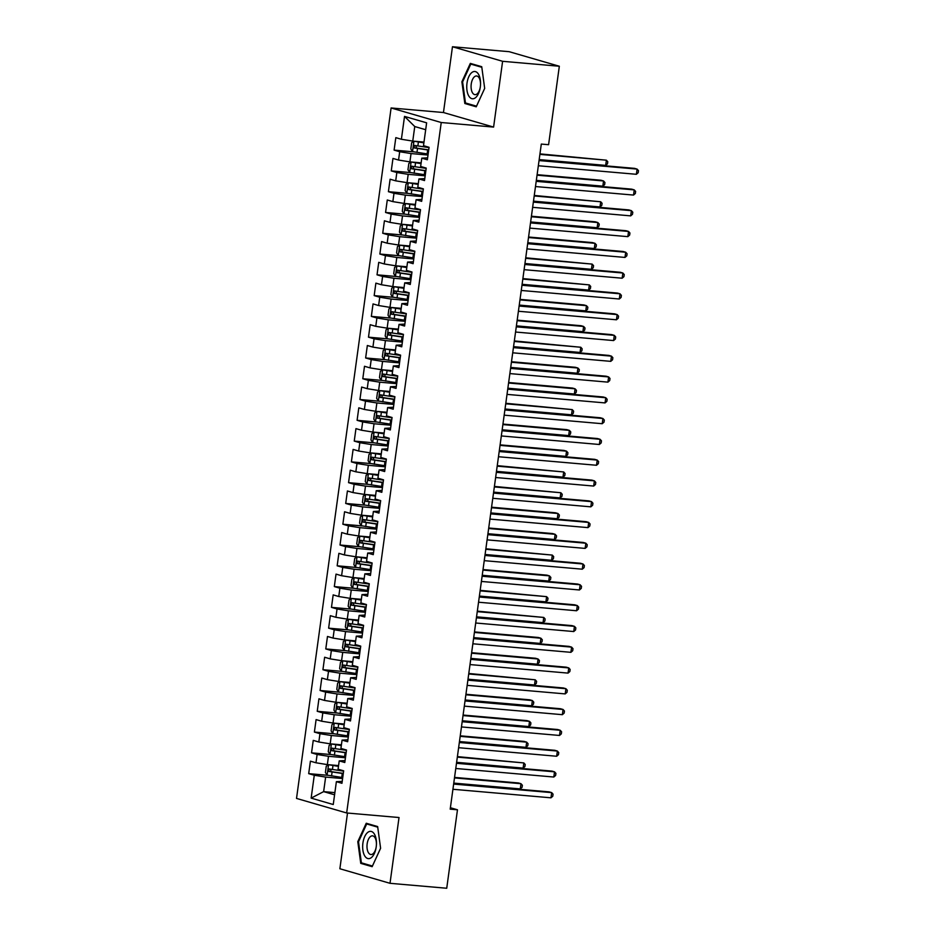 <?xml version="1.0" encoding="UTF-8"?>
<svg xmlns="http://www.w3.org/2000/svg" width="935" height="935" viewBox="0 0 935 935"><rect width="100%" height="100%" fill="white"/><g stroke="black" fill="none" stroke-linecap="round" stroke-linejoin="round"><path stroke-width="1.4" d="M347.504 813.041L339.873 868.755L390.012 883.306L446.731 888.25L457.472 809.792L450.401 807.735M391.099 107.969L296.524 798.42L346.663 812.971L441.238 122.52L391.099 107.969L443.459 112.527L493.598 127.09L502.609 61.301L452.47 46.75L443.459 112.527M452.47 46.75L509.189 51.694L559.329 66.245L502.609 61.301M425.682 129.708L414.754 126.541L404.528 116.407L401.395 139.268L395.821 137.644L394.102 150.114L399.689 151.739L398.544 160.049L392.969 158.436L391.262 170.906L396.837 172.519L395.704 180.841L390.117 179.216L388.411 191.687L393.986 193.311L392.852 201.621L387.277 199.996L385.571 212.467L391.146 214.092L390 222.401L384.425 220.789L382.719 233.259L388.294 234.872L387.16 243.194L381.585 241.569L379.867 254.04L385.454 255.652L384.308 263.974L378.733 262.349L377.027 274.82L382.602 276.444L381.468 284.754L375.882 283.141L374.175 295.612L379.75 297.225L378.617 305.535L373.042 303.922L371.335 316.392L376.91 318.005L375.765 326.327L370.19 324.702L368.483 337.173L374.058 338.797L372.925 347.107L367.35 345.494L365.632 357.965L371.218 359.578L370.073 367.887L364.498 366.275L362.792 378.745L368.367 380.358L367.233 388.679L361.646 387.055L359.94 399.525L365.515 401.15L364.381 409.46L358.806 407.835L357.1 420.306L362.675 421.93L361.529 430.24L355.954 428.627L354.248 441.098L359.823 442.711L358.689 451.032L353.114 449.408L351.396 461.878L356.983 463.503L355.838 471.813L350.263 470.188L348.556 482.659L354.131 484.283L352.998 492.593L347.411 490.98L345.705 503.451L351.279 505.064L350.146 513.385L344.571 511.761L342.865 524.231L348.439 525.856L347.294 534.165L341.719 532.541L340.013 545.011L345.588 546.636L344.454 554.946L338.879 553.333L337.161 565.804L342.748 567.416L341.602 575.726L336.027 574.113L334.321 586.584L339.896 588.197L338.762 596.518L333.176 594.894L331.469 607.364L337.044 608.989L335.91 617.299L330.335 615.686L328.629 628.156L334.204 629.769L333.059 638.079L327.484 636.466L325.777 648.937L331.352 650.55L330.219 658.871L324.644 657.247L322.926 669.717L328.512 671.342L327.367 679.651L321.792 678.027L320.086 690.497L325.66 692.122L324.527 700.432L318.94 698.819L317.234 711.29L322.809 712.902L321.675 721.224L316.1 719.599L314.394 732.07L319.969 733.694L318.823 742.004L313.248 740.38L311.542 752.85L317.117 754.475L315.983 762.785L310.408 761.172L308.69 773.642L327.788 775.302M404.528 116.407L426.629 122.824L423.497 145.685L429.072 147.298L427.365 159.768L421.79 158.155L420.645 166.465L426.22 168.09L424.513 180.56L418.938 178.936L417.805 187.245L423.38 188.87L421.662 201.341L416.087 199.716L414.953 208.037L420.528 209.65L418.822 222.121L413.247 220.508L412.101 228.818L417.676 230.442L415.97 242.913L410.395 241.288L409.261 249.598L414.836 251.223L413.13 263.693L407.555 262.069L406.409 270.39L411.984 272.003L410.278 284.474L404.703 282.861L403.569 291.171L409.144 292.795L407.438 305.266L401.851 303.641L400.718 311.951L406.293 313.576L404.586 326.046L399.011 324.422L397.866 332.743L403.441 334.356L401.734 346.827L396.159 345.214L395.026 353.524L400.601 355.136L398.894 367.607L393.319 365.994L392.174 374.304L397.749 375.928L396.043 388.399L390.468 386.774L389.334 395.096L394.909 396.709L393.203 409.179L387.616 407.567L386.482 415.876L392.057 417.489L390.351 429.96L384.776 428.347L383.63 436.657L389.205 438.281L387.499 450.752L381.924 449.127L380.79 457.449L386.365 459.062L384.659 471.532L379.084 469.908L377.939 478.229L383.514 479.842L381.807 492.313L376.232 490.7L375.099 499.009L380.674 500.634L378.967 513.105L373.381 511.48L372.247 519.79L377.822 521.414L376.115 533.885L370.541 532.26L369.395 540.582L374.97 542.195L373.264 554.665L367.689 553.053L366.555 561.362L372.13 562.987L370.424 575.457L364.849 573.833L363.703 582.143L369.278 583.767L367.572 596.238L361.997 594.613L360.863 602.935L366.438 604.548L364.732 617.018L359.145 615.405L358.011 623.715L363.586 625.328L361.88 637.799L356.305 636.186L355.16 644.495L360.735 646.12L359.028 658.591L353.453 656.966L352.32 665.288L357.895 666.9L356.188 679.371L350.613 677.758L349.468 686.068L355.043 687.681L353.337 700.151L347.762 698.538L346.628 706.848L352.203 708.473L350.496 720.943L344.91 719.319L343.776 727.64L349.351 729.253L347.645 741.724L342.07 740.111L340.924 748.421L346.511 750.034L344.793 762.504L339.218 760.891L338.084 769.201L343.659 770.826L341.953 783.296L336.378 781.672L333.246 804.532L311.145 798.116L314.277 775.255L308.69 773.642M338.575 765.59L327.343 764.608L328.489 756.298L345.447 757.771M315.983 762.785L327.343 764.608M317.117 754.475L328.489 756.298M336.378 781.672L342.222 781.356M341.427 744.798L330.195 743.828L331.329 735.506L348.287 736.99M318.823 742.004L330.195 743.828M319.969 733.694L331.329 735.506M339.218 760.891L345.062 760.564M344.267 724.017L333.035 723.035L334.181 714.726L351.139 716.21M321.675 721.224L333.035 723.035M322.809 712.902L334.181 714.726M342.07 740.111L347.913 739.784M347.119 703.237L335.887 702.255L337.021 693.945L353.991 695.418M324.527 700.432L335.887 702.255M325.66 692.122L337.021 693.945M344.91 719.319L350.754 719.003M349.97 682.456L338.739 681.475L339.873 673.165L356.831 674.638M327.367 679.651L338.739 681.475M328.512 671.342L339.873 673.165M347.762 698.538L353.605 698.211M352.811 661.664L341.579 660.694L342.724 652.373L359.683 653.857M330.219 658.871L341.579 660.694M331.352 650.55L342.724 652.373M350.613 677.758L356.445 677.431M355.662 640.884L344.431 639.902L345.564 631.592L362.523 633.065M333.059 638.079L344.431 639.902M334.204 629.769L345.564 631.592M353.453 656.966L359.297 656.65M358.502 620.104L347.271 619.122L348.416 610.812L365.375 612.285M335.91 617.299L347.271 619.122M337.044 608.989L348.416 610.812M356.305 636.186L362.149 635.858M361.354 599.312L350.122 598.342L351.256 590.02L368.226 591.504M338.762 596.518L350.122 598.342M339.896 588.197L351.256 590.02M359.145 615.405L364.989 615.078M364.206 578.531L352.974 577.549L354.108 569.24L371.066 570.712M341.602 575.726L352.974 577.549M342.748 567.416L354.108 569.24M361.997 594.613L367.841 594.298M367.046 557.751L355.814 556.769L356.96 548.459L373.918 549.932M344.454 554.946L355.814 556.769M345.588 546.636L356.96 548.459M364.849 573.833L370.681 573.506M369.898 536.959L358.666 535.989L359.8 527.667L376.758 529.152M347.294 534.165L358.666 535.989M348.439 525.856L359.8 527.667M367.689 553.053L373.533 552.725M372.738 516.178L361.506 515.197L362.651 506.887L379.61 508.359M350.146 513.385L361.506 515.197M351.279 505.064L362.651 506.887M370.541 532.26L376.384 531.945M375.589 495.398L364.358 494.416L365.492 486.106L382.462 487.579M352.998 492.593L364.358 494.416M354.131 484.283L365.492 486.106M373.381 511.48L379.224 511.153M378.441 474.606L367.21 473.636L368.343 465.314L385.302 466.799M355.838 471.813L367.21 473.636M356.983 463.503L368.343 465.314M376.232 490.7L382.076 490.372M381.281 453.826L370.05 452.844L371.195 444.534L388.154 446.007M358.689 451.032L370.05 452.844M359.823 442.711L371.195 444.534M379.084 469.908L384.916 469.592M384.133 433.045L372.901 432.063L374.035 423.754L390.994 425.226M361.529 430.24L372.901 432.063M362.675 421.93L374.035 423.754M381.924 449.127L387.768 448.812M386.973 412.265L375.741 411.283L376.887 402.962L393.845 404.446M364.381 409.46L375.741 411.283M365.515 401.15L376.887 402.962M384.776 428.347L390.62 428.02M389.825 391.473L378.593 390.503L379.727 382.181L396.697 383.666M367.233 388.679L378.593 390.503M368.367 380.358L379.727 382.181M387.616 407.567L393.46 407.239M392.677 370.692L381.445 369.711L382.579 361.401L399.537 362.874M370.073 367.887L381.445 369.711M371.218 359.578L382.579 361.401M390.468 386.774L396.311 386.459M395.517 349.912L384.285 348.93L385.43 340.62L402.389 342.093M372.925 347.107L384.285 348.93M374.058 338.797L385.43 340.62M393.319 365.994L399.151 365.667M398.368 329.12L387.137 328.15L388.27 319.828L405.229 321.313M375.765 326.327L387.137 328.15M376.91 318.005L388.27 319.828M396.159 345.214L402.003 344.886M401.208 308.34L389.977 307.358L391.122 299.048L408.081 300.521M378.617 305.535L389.977 307.358M379.75 297.225L391.122 299.048M399.011 324.422L404.855 324.106M404.06 287.559L392.829 286.577L393.962 278.268L410.933 279.74M381.468 284.754L392.829 286.577M382.602 276.444L393.962 278.268M401.851 303.641L407.695 303.314M406.912 266.767L395.68 265.797L396.814 257.476L413.773 258.96M384.308 263.974L395.68 265.797M385.454 255.652L396.814 257.476M404.703 282.861L410.547 282.534M409.752 245.987L398.52 245.005L399.666 236.695L416.624 238.168M387.16 243.194L398.52 245.005M388.294 234.872L399.666 236.695M407.555 262.069L413.387 261.753M412.604 225.206L401.372 224.225L402.506 215.915L419.464 217.387M390 222.401L401.372 224.225M391.146 214.092L402.506 215.915M410.395 241.288L416.239 240.961M415.444 204.414L404.212 203.444L405.358 195.123L422.316 196.607M392.852 201.621L404.212 203.444M393.986 193.311L405.358 195.123M413.247 220.508L419.09 220.181M418.296 183.634L407.064 182.652L408.198 174.342L425.168 175.815M395.704 180.841L407.064 182.652M396.837 172.519L408.198 174.342M416.087 199.716L421.93 199.4M421.147 162.854L409.904 161.872L411.049 153.562L428.008 155.035M398.544 160.049L409.904 161.872M399.689 151.739L411.049 153.562M418.938 178.936L424.782 178.62M423.987 142.062L412.756 141.091L414.754 126.541M401.395 139.268L412.756 141.091M421.79 158.155L427.622 157.828M559.329 66.245L548.588 144.703L541.307 144.072L450.202 809.161L457.472 809.792M493.598 127.09L441.238 122.52M390.012 883.306L399.023 817.529L346.663 812.971M334.87 792.611L323.639 791.629L334.578 794.797M342.596 778.551L325.637 777.078L323.639 791.629L311.145 798.116M314.277 775.255L325.637 777.078M476.242 106.812L484.681 88.404L481.735 66.701L470.328 63.393L461.878 81.789L464.835 103.504L476.242 106.812M377.647 826.563L366.24 823.256L357.789 841.652L360.746 863.367L372.153 866.675L380.603 848.267L377.647 826.563M394.102 150.114L413.2 151.786M391.262 170.906L410.36 172.566M388.411 191.687L407.508 193.346M385.571 212.467L404.668 214.138M382.719 233.259L401.816 234.919M379.867 254.04L398.964 255.699M377.027 274.82L396.124 276.491M374.175 295.612L393.273 297.272M371.335 316.392L390.433 318.052M368.483 337.173L387.581 338.844M365.632 357.965L384.729 359.624M362.792 378.745L381.889 380.405M359.94 399.525L379.037 401.185M357.1 420.306L376.197 421.977M354.248 441.098L373.345 442.758M351.396 461.878L370.494 463.538M348.556 482.659L367.654 484.33M345.705 503.451L364.802 505.11M342.865 524.231L361.962 525.891M340.013 545.011L359.11 546.683M337.161 565.804L356.258 567.463M334.321 586.584L353.418 588.244M331.469 607.364L350.567 609.036M328.629 628.156L347.726 629.816M325.777 648.937L344.875 650.596M322.926 669.717L342.023 671.377M320.086 690.497L339.183 692.169M317.234 711.29L336.331 712.949M314.394 732.07L333.491 733.73M311.542 752.85L330.639 754.522M468.388 103.808L464.835 103.504M462.638 81.859L461.878 81.789M364.299 863.671L360.746 863.367M358.549 841.722L357.789 841.652M539.051 160.563L637.097 169.095L636.384 174.296L538.338 165.752M539.121 160.049L634.538 168.358L637.097 169.095L638.476 170.637L638.196 172.718L636.384 174.296M423.917 142.611L414.006 141.232L411.669 142.716L410.816 148.945L412.58 151.622L427.143 153.901A16.105 1.379 7.8 0 0 428.148 154.041M414.006 141.232L423.882 142.845M429.025 147.59A16.105 1.379 -172.2 0 1 428.02 147.45L414.45 145.416L414.111 147.917L427.681 149.951A16.105 1.379 7.8 0 0 428.686 150.091M428.721 149.857A13.37 1.145 -172.2 0 1 427.868 149.74L416.729 148.139L415.923 146.292M539.179 159.593L605.681 165.39L606.394 160.189L539.962 153.878M605.681 165.39L607.493 163.812L607.773 161.732L606.394 160.189L539.892 154.392M536.199 181.343L634.246 189.887L633.533 195.076L535.498 186.544M536.269 180.829L631.686 189.139L634.246 189.887L635.625 191.43L635.344 193.498L633.533 195.076M533.359 202.124L631.394 210.667L630.693 215.868L532.646 207.325M533.429 201.609L628.846 209.919L631.394 210.667L632.785 212.21L632.492 214.29L630.693 215.868M421.066 163.391L411.155 162.012L408.817 163.496L407.964 169.738L409.729 172.402L424.291 174.681A16.105 1.379 7.8 0 0 425.296 174.822M411.155 162.012L421.031 163.625M426.185 168.382A16.105 1.379 -172.2 0 1 425.18 168.242L411.599 166.208L411.26 168.697L424.829 170.731A16.105 1.379 7.8 0 0 425.846 170.871M425.869 170.637A13.37 1.145 -172.2 0 1 425.016 170.521L413.878 168.931L413.083 167.084M536.339 180.373L602.841 186.17L603.554 180.969L600.995 180.233L537.122 174.67M602.841 186.17L604.653 184.592L604.933 182.512L603.554 180.969L537.052 175.184M418.225 184.183L408.303 182.792L405.977 184.277L405.124 190.518L406.889 193.194L421.44 195.462A16.105 1.379 7.8 0 0 422.456 195.602M408.303 182.792L418.19 184.405M423.333 189.162A16.105 1.379 -172.2 0 1 422.328 189.022L408.759 186.988L408.42 189.478L421.989 191.511A16.105 1.379 7.8 0 0 422.994 191.652M423.029 191.43A13.37 1.145 -172.2 0 1 422.164 191.313L411.026 189.711L410.231 187.865M533.488 201.165L599.99 206.951L600.702 201.761L534.271 195.45M599.99 206.951L601.801 205.373L602.082 203.292L600.702 201.761L534.201 195.964M475.366 97.801A13.686 6.825 -85 0 0 480.333 86.815A13.686 6.825 -85 0 0 480.52 84.629A13.686 6.825 -85 0 0 471.93 72.462A13.686 6.825 -85 0 0 466.962 90.216A13.686 6.825 -85 0 0 475.366 97.801M480.508 84.816A9.373 4.675 -85 0 0 476.616 75.98A9.373 4.675 -85 0 0 474.618 76.647A9.373 4.675 -85 0 0 471.076 86.885A9.373 4.675 -85 0 0 474.992 94.657A9.373 4.675 -85 0 0 476.979 93.991A9.373 4.675 -85 0 0 480.356 86.628M484.681 88.369L476.511 106.169L465.466 102.955L462.603 81.929L470.784 64.094L481.817 67.297M473.613 64.34L470.784 64.094M371.277 857.664A13.686 6.825 -85 0 0 376.244 846.678A13.686 6.825 -85 0 0 376.431 844.492A13.686 6.825 -85 0 0 367.841 832.325A13.686 6.825 -85 0 0 362.874 850.079A13.686 6.825 -85 0 0 371.277 857.664M376.419 844.679A9.373 4.675 -85 0 0 372.527 835.843A9.373 4.675 -85 0 0 370.529 836.509A9.373 4.675 -85 0 0 366.988 846.748A9.373 4.675 -85 0 0 370.903 854.52A9.373 4.675 -85 0 0 372.89 853.854A9.373 4.675 -85 0 0 376.267 846.491M380.592 848.232L372.422 866.032L361.377 862.818L358.514 841.792L366.695 823.957L377.728 827.159M369.524 824.202L366.695 823.957M530.507 222.916L628.554 231.448L627.841 236.648L529.794 228.105M530.577 222.401L625.994 230.711L628.554 231.448L629.933 232.99L629.652 235.071L627.841 236.648M527.667 243.696L625.702 252.24L624.989 257.429L526.954 248.897M527.737 243.182L623.142 251.492L625.702 252.24L627.093 253.771L626.801 255.851L624.989 257.429M415.374 204.964L405.463 203.585L403.125 205.069L402.272 211.298L404.037 213.975L418.6 216.254A16.105 1.379 7.8 0 0 419.605 216.394M405.463 203.585L415.339 205.197M420.493 209.943A16.105 1.379 -172.2 0 1 419.476 209.802L405.907 207.769L405.568 210.27L419.137 212.303A16.105 1.379 7.8 0 0 420.142 212.444M420.177 212.21A13.37 1.145 -172.2 0 1 419.324 212.093L408.186 210.492L407.391 208.645M530.648 221.946L597.149 227.731L597.851 222.542L595.303 221.794L531.431 216.23M597.149 227.731L598.949 226.165L599.241 224.084L597.851 222.542L531.361 216.745M412.522 225.744L402.611 224.365L400.285 225.849L399.432 232.09L401.185 234.755L415.748 237.034A16.105 1.379 7.8 0 0 416.765 237.174M402.611 224.365L412.499 225.978M417.641 230.735A16.105 1.379 -172.2 0 1 416.636 230.594L403.067 228.561L402.716 231.05L416.285 233.084A16.105 1.379 7.8 0 0 417.302 233.224M417.337 232.99A13.37 1.145 -172.2 0 1 416.472 232.873L405.334 231.284L404.539 229.426M527.796 242.726L594.298 248.523L595.011 243.322L592.451 242.586L528.579 237.023M594.298 248.523L596.109 246.945L596.39 244.865L595.011 243.322L528.509 237.537M524.816 264.476L622.862 273.02L622.149 278.209L524.103 269.677M524.886 263.962L620.302 272.272L622.862 273.02L624.241 274.563L623.961 276.643L622.149 278.209M409.682 246.536L399.771 245.145L397.433 246.63L396.58 252.871L398.345 255.547L412.908 257.815A16.105 1.379 7.8 0 0 413.913 257.955M399.771 245.145L409.647 246.758M414.789 251.515A16.105 1.379 -172.2 0 1 413.784 251.375L400.215 249.341L399.876 251.831L413.445 253.864A16.105 1.379 7.8 0 0 414.45 254.004M414.485 253.782A13.37 1.145 -172.2 0 1 413.632 253.654L402.494 252.064L401.688 250.218M524.944 263.518L591.446 269.303L592.159 264.102L525.727 257.803M591.446 269.303L593.258 267.726L593.55 265.645L592.159 264.102L525.657 258.317M521.964 285.269L620.01 293.8L619.297 299.001L521.262 290.458M522.034 284.754L617.451 293.064L620.01 293.8L621.389 295.343L621.109 297.423L619.297 299.001M406.83 267.316L396.919 265.937L394.582 267.422L393.728 273.651L395.493 276.328L410.056 278.607A16.105 1.379 7.8 0 0 411.061 278.747M396.919 265.937L406.795 267.55M411.949 272.295A16.105 1.379 -172.2 0 1 410.944 272.155L397.363 270.121L397.024 272.623L410.594 274.656A16.105 1.379 7.8 0 0 411.61 274.796M411.634 274.563A13.37 1.145 -172.2 0 1 410.781 274.446L399.642 272.845L398.848 270.998M522.104 284.298L588.606 290.084L589.319 284.894L522.887 278.583M588.606 290.084L590.417 288.518L590.698 286.437L589.319 284.894L522.817 279.098M519.124 306.049L617.158 314.592L616.457 319.782L518.411 311.25M519.194 305.535L614.611 313.844L617.158 314.592L618.549 316.124L618.257 318.204L616.457 319.782M403.99 288.097L394.067 286.718L391.742 288.202L390.888 294.443L392.653 297.108L407.204 299.387A16.105 1.379 7.8 0 0 408.221 299.527M394.067 286.718L403.955 288.331M409.098 293.087A16.105 1.379 -172.2 0 1 408.092 292.947L394.523 290.914L394.184 293.403L407.753 295.437A16.105 1.379 7.8 0 0 408.759 295.577M408.794 295.343A13.37 1.145 -172.2 0 1 407.929 295.226L396.791 293.637L395.996 291.778M519.252 305.079L585.754 310.876L586.467 305.675L583.908 304.939L520.035 299.375M585.754 310.876L587.566 309.298L587.846 307.218L586.467 305.675L519.965 299.89M516.272 326.829L614.318 335.373L613.605 340.562L515.559 332.03M516.342 326.315L611.759 334.625L614.318 335.373L615.697 336.916L615.417 338.996L613.605 340.562M401.138 308.877L391.227 307.498L388.89 308.982L388.037 315.224L389.801 317.9L404.364 320.167A16.105 1.379 7.8 0 0 405.369 320.308M391.227 307.498L401.103 309.111M406.257 313.868A16.105 1.379 -172.2 0 1 405.241 313.728L391.671 311.694L391.333 314.183L404.902 316.217A16.105 1.379 7.8 0 0 405.907 316.357M405.942 316.135A13.37 1.145 -172.2 0 1 405.089 316.007L393.951 314.417L393.156 312.57M516.412 325.859L582.914 331.656L583.615 326.455L581.067 325.719L517.195 320.156M582.914 331.656L584.714 330.078L585.006 327.998L583.615 326.455L517.125 320.67M513.432 347.621L611.467 356.153L610.754 361.354L512.719 352.811M513.502 347.107L608.907 355.417L611.467 356.153L612.857 357.696L612.565 359.776L610.754 361.354M398.287 329.669L388.376 328.29L386.05 329.774L385.197 336.004L386.95 338.68L401.512 340.959A16.105 1.379 7.8 0 0 402.529 341.1M388.376 328.29L398.263 329.903M403.406 334.648A16.105 1.379 -172.2 0 1 402.401 334.508L388.831 332.474L388.481 334.975L402.062 337.009A16.105 1.379 7.8 0 0 403.067 337.149M403.102 336.916A13.37 1.145 -172.2 0 1 402.237 336.799L391.099 335.197L390.304 333.351M513.56 346.651L580.062 352.437L580.775 347.247L514.343 340.936M580.062 352.437L581.874 350.859L582.154 348.79L580.775 347.247L514.273 341.45M510.58 368.402L608.627 376.934L607.914 382.134L509.867 373.591M510.65 367.887L606.067 376.197L608.627 376.934L610.006 378.476L609.725 380.557L607.914 382.134M395.447 350.45L385.536 349.071L383.198 350.555L382.345 356.784L384.11 359.461L398.672 361.74A16.105 1.379 7.8 0 0 399.677 361.88M385.536 349.071L395.411 350.683M400.554 355.44A16.105 1.379 -172.2 0 1 399.549 355.3L385.98 353.266L385.641 355.756L399.21 357.789A16.105 1.379 7.8 0 0 400.215 357.93M400.25 357.696A13.37 1.145 -172.2 0 1 399.397 357.579L388.259 355.978L387.452 354.131M510.709 367.432L577.211 373.229L577.923 368.028L575.364 367.291L511.492 361.728M577.211 373.229L579.022 371.651L579.314 369.57L577.923 368.028L511.422 362.242M507.728 389.182L605.775 397.726L605.062 402.915L507.027 394.383M507.798 388.668L603.215 396.978L605.775 397.726L607.154 399.268L606.873 401.337L605.062 402.915M392.595 371.23L382.684 369.851L380.346 371.335L379.493 377.576L381.258 380.241L395.821 382.52A16.105 1.379 7.8 0 0 396.826 382.66M382.684 369.851L392.56 371.464M397.714 376.221A16.105 1.379 -172.2 0 1 396.709 376.08L383.128 374.047L382.789 376.536L396.358 378.57A16.105 1.379 7.8 0 0 397.375 378.71M397.398 378.476A13.37 1.145 -172.2 0 1 396.545 378.359L385.407 376.77L384.612 374.923M507.869 388.212L574.37 394.009L575.083 388.808L572.524 388.072L508.652 382.508M574.37 394.009L576.182 392.431L576.463 390.351L575.083 388.808L508.582 383.023M504.888 409.974L602.923 418.506L602.222 423.707L504.175 415.163M504.958 409.46L600.375 417.77L602.923 418.506L604.314 420.049L604.022 422.129L602.222 423.707M389.755 392.022L379.832 390.643L377.506 392.127L376.653 398.357L378.418 401.033L392.969 403.301A16.105 1.379 7.8 0 0 393.986 403.441M379.832 390.643L389.72 392.244M394.862 397.001A16.105 1.379 -172.2 0 1 393.857 396.861L380.288 394.827L379.949 397.328L393.518 399.362A16.105 1.379 7.8 0 0 394.523 399.502M394.558 399.268A13.37 1.145 -172.2 0 1 393.693 399.151L382.555 397.55L381.76 395.704M505.017 409.004L571.519 414.789L572.232 409.6L505.8 403.289M571.519 414.789L573.33 413.212L573.611 411.143L572.232 409.6L505.73 403.803M502.037 430.755L600.083 439.286L599.37 444.487L501.324 435.944M502.107 430.24L597.523 438.55L600.083 439.286L601.462 440.829L601.182 442.909L599.37 444.487M386.903 412.802L376.992 411.423L374.654 412.908L373.801 419.137L375.566 421.814L390.129 424.093A16.105 1.379 7.8 0 0 391.134 424.233M376.992 411.423L386.868 413.036M392.022 417.781A16.105 1.379 -172.2 0 1 391.005 417.641L377.436 415.608L377.097 418.109L390.666 420.142A16.105 1.379 7.8 0 0 391.671 420.283M391.707 420.049A13.37 1.145 -172.2 0 1 390.853 419.932L379.715 418.331L378.92 416.484M502.177 429.784L568.679 435.581L569.38 430.38L566.832 429.632L502.96 424.081M568.679 435.581L570.479 434.004L570.771 431.923L569.38 430.38L502.89 424.583M499.197 451.535L597.231 460.078L596.518 465.268L498.484 456.736M499.267 451.021L594.672 459.33L597.231 460.078L598.622 461.621L598.33 463.69L596.518 465.268M384.051 433.583L374.14 432.204L371.814 433.688L370.961 439.929L372.714 442.594L387.277 444.873A16.105 1.379 7.8 0 0 388.294 445.013M374.14 432.204L384.028 433.817M389.17 438.573A16.105 1.379 -172.2 0 1 388.165 438.433L374.596 436.4L374.245 438.889L387.826 440.923A16.105 1.379 7.8 0 0 388.831 441.063M388.867 440.829A13.37 1.145 -172.2 0 1 388.002 440.712L376.863 439.123L376.069 437.276M499.325 450.565L565.827 456.362L566.54 451.161L563.98 450.425L500.108 444.861M565.827 456.362L567.639 454.784L567.919 452.704L566.54 451.161L500.038 445.376M496.345 472.315L594.391 480.859L593.678 486.06L495.632 477.516M496.415 471.801L591.832 480.111L594.391 480.859L595.77 482.402L595.49 484.482L593.678 486.06M381.211 454.375L371.3 452.996L368.963 454.48L368.109 460.71L369.874 463.386L384.437 465.653A16.105 1.379 7.8 0 0 385.442 465.794M371.3 452.996L381.176 454.597M386.319 459.354A16.105 1.379 -172.2 0 1 385.313 459.214L371.744 457.18L371.405 459.681L384.975 461.703A16.105 1.379 7.8 0 0 385.98 461.855M386.015 461.621A13.37 1.145 -172.2 0 1 385.162 461.504L374.023 459.903L373.217 458.057M496.473 471.357L562.975 477.142L563.688 471.953L497.256 465.642M562.975 477.142L564.787 475.564L565.079 473.496L563.688 471.953L497.186 466.156M493.493 493.107L591.539 501.639L590.827 506.84L492.792 498.297M493.575 492.593L588.98 500.903L591.539 501.639L592.919 503.182L592.638 505.262L590.827 506.84M378.359 475.155L368.448 473.776L366.111 475.26L365.258 481.49L367.023 484.166L381.585 486.445A16.105 1.379 7.8 0 0 382.59 486.586M368.448 473.776L378.324 475.389M383.479 480.134A16.105 1.379 -172.2 0 1 382.473 479.994L368.893 477.96L368.554 480.461L382.123 482.495A16.105 1.379 7.8 0 0 383.14 482.635M383.163 482.402A13.37 1.145 -172.2 0 1 382.31 482.285L371.172 480.683L370.377 478.837M493.633 492.137L560.135 497.923L560.848 492.733L494.416 486.422M560.135 497.923L561.947 496.356L562.227 494.276L560.848 492.733L494.346 486.936M490.653 513.888L588.688 522.431L587.986 527.62L489.94 519.089M490.723 513.373L586.14 521.683L588.688 522.431L590.078 523.974L589.786 526.043L587.986 527.62M375.519 495.936L365.597 494.557L363.271 496.041L362.418 502.282L364.183 504.947L378.733 507.226A16.105 1.379 7.8 0 0 379.75 507.366M365.597 494.557L375.484 496.169M380.627 500.926A16.105 1.379 -172.2 0 1 379.622 500.786L366.052 498.752L365.714 501.242L379.283 503.275A16.105 1.379 7.8 0 0 380.288 503.416M380.323 503.182A13.37 1.145 -172.2 0 1 379.458 503.065L368.32 501.476L367.525 499.617M490.781 512.918L557.283 518.715L557.996 513.514L555.437 512.777L491.565 507.214M557.283 518.715L559.095 517.137L559.375 515.056L557.996 513.514L491.494 507.728M487.801 534.668L585.848 543.212L585.135 548.401L487.088 539.869M487.871 534.154L583.288 542.464L585.848 543.212L587.227 544.754L586.946 546.835L585.135 548.401M372.668 516.728L362.757 515.337L360.419 516.821L359.566 523.062L361.331 525.739L375.893 528.006A16.105 1.379 7.8 0 0 376.899 528.146M362.757 515.337L372.633 516.95M377.787 521.707A16.105 1.379 -172.2 0 1 376.77 521.566L363.201 519.533L362.862 522.022L376.431 524.056A16.105 1.379 7.8 0 0 377.436 524.196M377.471 523.974A13.37 1.145 -172.2 0 1 376.618 523.845L365.48 522.256L364.685 520.409M487.941 533.71L554.443 539.495L555.145 534.306L552.597 533.558L488.725 527.995M554.443 539.495L556.243 537.917L556.535 535.837L555.145 534.306L488.654 528.509M484.961 555.46L582.996 563.992L582.283 569.193L484.248 560.649M485.031 554.946L580.436 563.256L582.996 563.992L584.387 565.535L584.094 567.615L582.283 569.193M369.816 537.508L359.905 536.129L357.579 537.613L356.726 543.843L358.479 546.519L373.042 548.798A16.105 1.379 7.8 0 0 374.058 548.938M359.905 536.129L369.792 537.742M374.935 542.487A16.105 1.379 -172.2 0 1 373.93 542.347L360.361 540.313L360.01 542.814L373.591 544.848A16.105 1.379 7.8 0 0 374.596 544.988M374.631 544.754A13.37 1.145 -172.2 0 1 373.766 544.637L362.628 543.036L361.833 541.19M485.09 554.49L551.592 560.275L552.304 555.086L485.873 548.775M551.592 560.275L553.403 558.709L553.684 556.629L552.304 555.086L485.803 549.289M482.109 576.24L580.156 584.784L579.443 589.973L481.396 581.441M482.179 575.726L577.596 584.036L580.156 584.784L581.535 586.315L581.254 588.395L579.443 589.973M366.976 558.288L357.065 556.909L354.727 558.394L353.874 564.635L355.639 567.3L370.202 569.579A16.105 1.379 7.8 0 0 371.207 569.719M357.065 556.909L366.941 558.522M372.083 563.279A16.105 1.379 -172.2 0 1 371.078 563.139L357.509 561.105L357.17 563.595L370.739 565.628A16.105 1.379 7.8 0 0 371.744 565.768M371.779 565.535A13.37 1.145 -172.2 0 1 370.926 565.418L359.788 563.828L358.982 561.97M482.238 575.27L548.74 581.067L549.453 575.866L546.893 575.13L483.021 569.567M548.74 581.067L550.551 579.49L550.844 577.409L549.453 575.866L482.951 570.081M479.258 597.021L577.304 605.564L576.591 610.754L478.556 602.222M479.339 596.507L574.745 604.816L577.304 605.564L578.683 607.107L578.403 609.188L576.591 610.754M364.124 579.069L354.213 577.69L351.876 579.174L351.022 585.415L352.787 588.092L367.35 590.359A16.105 1.379 7.8 0 0 368.355 590.499M354.213 577.69L364.089 579.303M369.243 584.059A16.105 1.379 -172.2 0 1 368.238 583.919L354.669 581.886L354.318 584.375L367.887 586.409A16.105 1.379 7.8 0 0 368.904 586.549M368.928 586.327A13.37 1.145 -172.2 0 1 368.074 586.198L356.936 584.609L356.142 582.762M479.398 596.062L545.9 601.848L546.613 596.647L480.181 590.347M545.9 601.848L547.711 600.27L547.992 598.19L546.613 596.647L480.111 590.862M476.418 617.813L574.452 626.345L573.751 631.546L475.705 623.002M476.488 617.299L571.904 625.608L574.452 626.345L575.843 627.888L575.551 629.968L573.751 631.546M361.284 599.861L351.361 598.482L349.035 599.966L348.182 606.196L349.947 608.872L364.498 611.151A16.105 1.379 7.8 0 0 365.515 611.291M351.361 598.482L361.249 600.095M366.391 604.84A16.105 1.379 -172.2 0 1 365.386 604.7L351.817 602.666L351.478 605.167L365.047 607.201A16.105 1.379 7.8 0 0 366.052 607.341M366.088 607.107A13.37 1.145 -172.2 0 1 365.223 606.99L354.096 605.389L353.29 603.542M476.546 616.843L543.048 622.628L543.761 617.439L477.329 611.128M543.048 622.628L544.86 621.062L545.14 618.982L543.761 617.439L477.259 611.642M473.566 638.593L571.612 647.125L570.899 652.326L472.853 643.783M473.636 638.079L569.053 646.389L571.612 647.125L572.991 648.668L572.711 650.748L570.899 652.326M358.432 620.641L348.521 619.262L346.184 620.746L345.331 626.976L347.095 629.652L361.658 631.931A16.105 1.379 7.8 0 0 362.663 632.072M348.521 619.262L358.397 620.875M363.551 625.632A16.105 1.379 -172.2 0 1 362.535 625.492L348.965 623.458L348.626 625.947L362.196 627.981A16.105 1.379 7.8 0 0 363.201 628.121M363.236 627.888A13.37 1.145 -172.2 0 1 362.383 627.771L351.244 626.169L350.45 624.323M473.706 637.623L540.208 643.42L540.909 638.219L538.361 637.483L474.489 631.92M540.208 643.42L542.008 641.842L542.3 639.762L540.909 638.219L474.419 632.434M470.726 659.374L568.76 667.917L568.048 673.106L470.013 664.575M470.796 658.859L566.201 667.169L568.76 667.917L570.151 669.46L569.859 671.54L568.048 673.106M355.58 641.422L345.669 640.043L343.344 641.527L342.49 647.768L344.244 650.433L358.806 652.712A16.105 1.379 7.8 0 0 359.823 652.852M345.669 640.043L355.557 641.655M360.7 646.412A16.105 1.379 -172.2 0 1 359.694 646.272L346.125 644.238L345.775 646.728L359.356 648.761A16.105 1.379 7.8 0 0 360.361 648.902M360.396 648.68A13.37 1.145 -172.2 0 1 359.531 648.551L348.393 646.962L347.598 645.115M470.854 658.404L537.356 664.201L538.069 659L535.51 658.263L471.637 652.7M537.356 664.201L539.168 662.623L539.448 660.542L538.069 659L471.567 653.214M467.874 680.166L565.92 688.698L565.207 693.899L467.161 685.355M467.944 679.651L563.361 687.961L565.92 688.698L567.3 690.24L567.019 692.321L565.207 693.899M352.74 662.214L342.829 660.835L340.492 662.319L339.639 668.548L341.404 671.225L355.966 673.492A16.105 1.379 7.8 0 0 356.971 673.632M342.829 660.835L352.705 662.447M357.848 667.193A16.105 1.379 -172.2 0 1 356.843 667.052L343.274 665.019L342.935 667.52L356.504 669.553A16.105 1.379 7.8 0 0 357.509 669.694M357.544 669.46A13.37 1.145 -172.2 0 1 356.691 669.343L345.553 667.742L344.746 665.895M468.003 679.196L534.504 684.981L535.217 679.792L468.786 673.481M534.504 684.981L536.316 683.403L536.608 681.335L535.217 679.792L468.716 673.995M465.034 700.946L563.069 709.478L562.356 714.679L464.321 706.135M465.104 700.432L560.509 708.742L563.069 709.478L564.448 711.021L564.167 713.101L562.356 714.679M349.889 682.994L339.978 681.615L337.64 683.099L336.787 689.329L338.552 692.005L353.114 694.284A16.105 1.379 7.8 0 0 354.12 694.424M339.978 681.615L349.854 683.228M355.008 687.985A16.105 1.379 -172.2 0 1 354.003 687.833L340.433 685.811L340.083 688.3L353.652 690.334A16.105 1.379 7.8 0 0 354.669 690.474M354.692 690.24A13.37 1.145 -172.2 0 1 353.839 690.124L342.701 688.522L341.906 686.676M465.162 699.976L531.664 705.773L532.377 700.572L529.818 699.824L465.946 694.273M531.664 705.773L533.476 704.195L533.756 702.115L532.377 700.572L465.875 694.775M462.182 721.726L560.217 730.27L559.516 735.459L461.469 726.927M462.252 721.212L557.669 729.522L560.217 730.27L561.608 731.813L561.316 733.881L559.516 735.459M347.049 703.774L337.126 702.395L334.8 703.88L333.947 710.121L335.712 712.786L350.263 715.065A16.105 1.379 7.8 0 0 351.279 715.205M337.126 702.395L347.014 704.008M352.156 708.765A16.105 1.379 -172.2 0 1 351.151 708.625L337.582 706.591L337.243 709.081L350.812 711.114A16.105 1.379 7.8 0 0 351.817 711.254M351.852 711.021A13.37 1.145 -172.2 0 1 350.987 710.904L339.861 709.314L339.054 707.468M462.311 720.756L528.813 726.553L529.526 721.353L526.966 720.616L463.094 715.053M528.813 726.553L530.624 724.976L530.905 722.895L529.526 721.353L463.024 715.567M459.33 742.507L557.377 751.05L556.664 756.251L458.617 747.708M459.401 742.004L554.817 750.302L557.377 751.05L558.756 752.593L558.475 754.674L556.664 756.251M344.197 724.567L334.286 723.187L331.948 724.672L331.095 730.901L332.86 733.578L347.423 735.845A16.105 1.379 7.8 0 0 348.428 735.985M334.286 723.187L344.162 724.789M349.316 729.545A16.105 1.379 -172.2 0 1 348.299 729.405L334.73 727.372L334.391 729.873L347.96 731.906A16.105 1.379 7.8 0 0 348.965 732.047M349 731.813A13.37 1.145 -172.2 0 1 348.147 731.696L337.009 730.095L336.214 728.248M459.471 741.548L525.973 747.334L526.674 742.145L524.126 741.397L460.254 735.833M525.973 747.334L527.772 745.756L528.065 743.687L526.674 742.145L460.184 736.348M456.49 763.299L554.525 771.831L553.812 777.032L455.777 768.488M456.56 762.785L551.966 771.094L554.525 771.831L555.916 773.374L555.624 775.454L553.812 777.032M341.345 745.347L331.434 743.968L329.108 745.452L328.255 751.682L330.008 754.358L344.571 756.637A16.105 1.379 7.8 0 0 345.588 756.777M331.434 743.968L341.322 745.581M346.464 750.326A16.105 1.379 -172.2 0 1 345.459 750.186L331.89 748.152L331.539 750.653L345.12 752.687A16.105 1.379 7.8 0 0 346.125 752.827M346.16 752.593A13.37 1.145 -172.2 0 1 345.296 752.476L334.157 750.875L333.363 749.029M456.619 762.329L523.121 768.114L523.834 762.925L457.402 756.614M523.121 768.114L524.932 766.548L525.213 764.468L523.834 762.925L457.332 757.128M453.639 784.079L551.685 792.623L550.972 797.812L452.926 789.28M453.709 783.565L549.125 791.875L551.685 792.623L553.064 794.166L552.784 796.234L550.972 797.812M338.505 766.127L328.594 764.748L326.257 766.232L325.403 772.474L327.168 775.138L341.731 777.417A16.105 1.379 7.8 0 0 342.736 777.558M328.594 764.748L338.47 766.361M343.613 771.118A16.105 1.379 -172.2 0 1 342.607 770.978L329.038 768.944L328.699 771.433L342.268 773.467A16.105 1.379 7.8 0 0 343.274 773.607M343.309 773.374A13.37 1.145 -172.2 0 1 342.455 773.257L331.317 771.667L330.511 769.809M453.767 783.109L520.269 788.906L520.982 783.705L518.422 782.969L454.55 777.406M520.269 788.906L522.081 787.328L522.373 785.248L520.982 783.705L454.48 777.92M413.936 141.267L412.534 151.552M427.681 149.951L427.143 153.901M417.513 148.501L416.963 152.452M418.389 142.062L417.851 146.012M416.729 148.139L414.111 147.917M411.096 162.047L409.682 172.344M424.829 170.731L424.291 174.681M414.661 169.293L414.123 173.244M415.549 162.842L415 166.792M413.878 168.931L411.26 168.697M408.244 182.839L406.842 193.124M421.989 191.511L421.44 195.462M411.809 190.074L411.271 194.024M412.697 183.634L412.16 187.584M411.026 189.711L408.42 189.478M405.404 203.62L403.99 213.905M419.137 212.303L418.6 216.254M408.969 210.854L408.431 214.805M409.846 204.414L409.308 208.365M408.186 210.492L405.568 210.27M402.553 224.4L401.138 234.697M416.285 233.084L415.748 237.034M406.117 231.646L405.58 235.597M407.005 225.195L406.456 229.145M405.334 231.284L402.716 231.05M399.701 245.192L398.298 255.477M413.445 253.864L412.908 257.815M403.277 252.427L402.728 256.377M404.154 245.987L403.616 249.937M402.494 252.064L399.876 251.831M396.861 265.972L395.447 276.257M410.594 274.656L410.056 278.607M400.425 273.207L399.888 277.157M401.314 266.767L400.764 270.718M399.642 272.845L397.024 272.623M394.009 286.753L392.606 297.038M407.753 295.437L407.204 299.387M397.574 293.999L397.036 297.938M398.462 287.548L397.924 291.498M396.791 293.637L394.184 293.403M391.169 307.545L389.755 317.83M404.902 316.217L404.364 320.167M394.734 314.779L394.196 318.73M395.61 308.34L395.073 312.278M393.951 314.417L391.333 314.183M388.317 328.325L386.915 338.61M402.062 337.009L401.512 340.959M391.882 335.56L391.344 339.51M392.77 329.12L392.221 333.07M391.099 335.197L388.481 334.975M385.465 349.106L384.063 359.391M399.21 357.789L398.672 361.74M389.042 356.34L388.492 360.291M389.918 349.9L389.381 353.851M388.259 355.978L385.641 355.756M382.625 369.886L381.211 380.183M396.358 378.57L395.821 382.52M386.19 377.132L385.652 381.083M387.078 370.692L386.529 374.631M385.407 376.77L382.789 376.536M379.774 390.678L378.371 400.963M393.518 399.362L392.969 403.301M383.338 397.913L382.801 401.863M384.227 391.473L383.689 395.423M382.555 397.55L379.949 397.328M376.934 411.458L375.519 421.743M390.666 420.142L390.129 424.093M380.498 418.693L379.961 422.643M381.375 412.253L380.837 416.204M379.715 418.331L377.097 418.109M374.082 432.239L372.679 442.535M387.826 440.923L387.277 444.873M377.647 439.485L377.109 443.435M378.535 433.034L377.985 436.984M376.863 439.123L374.245 438.889M371.242 453.031L369.828 463.316M384.975 461.703L384.437 465.653M374.806 460.265L374.257 464.216M375.683 453.826L375.145 457.776M374.023 459.903L371.405 459.681M368.39 473.811L366.976 484.096M382.123 482.495L381.585 486.445M371.955 481.046L371.417 484.996M372.843 474.606L372.294 478.556M371.172 480.683L368.554 480.461M365.538 494.592L364.136 504.888M379.283 503.275L378.733 507.226M369.103 501.838L368.565 505.788M369.991 495.386L369.454 499.337M368.32 501.476L365.714 501.242M362.698 515.384L361.284 525.669M376.431 524.056L375.893 528.006M366.263 522.618L365.725 526.569M367.139 516.178L366.602 520.129M365.48 522.256L362.862 522.022M359.846 536.164L358.444 546.449M373.591 544.848L373.042 548.798M363.411 543.399L362.874 547.349M364.299 536.959L363.762 540.909M362.628 543.036L360.01 542.814M357.006 556.944L355.592 567.229M370.739 565.628L370.202 569.579M360.571 564.191L360.022 568.129M361.448 557.739L360.91 561.69M359.788 563.828L357.17 563.595M354.155 577.736L352.74 588.021M367.887 586.409L367.35 590.359M357.719 584.971L357.182 588.921M358.608 578.531L358.058 582.47M356.936 584.609L354.318 584.375M351.303 598.517L349.9 608.802M365.047 607.201L364.498 611.151M354.868 605.751L354.33 609.702M355.756 599.312L355.218 603.262M354.096 605.389L351.478 605.167M348.463 619.297L347.049 629.582M362.196 627.981L361.658 631.931M352.027 626.532L351.49 630.482M352.904 620.092L352.366 624.042M351.244 626.169L348.626 625.947M345.611 640.078L344.209 650.374M359.356 648.761L358.806 652.712M349.176 647.324L348.638 651.274M350.064 640.884L349.526 644.823M348.393 646.962L345.775 646.728M342.771 660.87L341.357 671.155M356.504 669.553L355.966 673.492M346.336 668.104L345.786 672.055M347.212 661.664L346.675 665.615M345.553 667.742L342.935 667.52M339.919 681.65L338.505 691.935M353.652 690.334L353.114 694.284M343.484 688.885L342.946 692.835M344.372 682.445L343.823 686.395M342.701 688.522L340.083 688.3M337.067 702.43L335.665 712.727M350.812 711.114L350.263 715.065M340.632 709.677L340.095 713.627M341.52 703.225L340.983 707.176M339.861 709.314L337.243 709.081M334.227 723.222L332.813 733.508M347.96 731.906L347.423 735.845M337.792 730.457L337.255 734.407M338.669 724.017L338.131 727.968M337.009 730.095L334.391 729.873M331.376 744.003L329.973 754.288M345.12 752.687L344.571 756.637M334.94 751.237L334.403 755.188M335.829 744.798L335.291 748.748M334.157 750.875L331.539 750.653M328.536 764.783L327.121 775.08M342.268 773.467L341.731 777.417M332.1 772.029L331.551 775.98M332.977 765.578L332.439 769.528M331.317 771.667L328.699 771.433"/></g></svg>
